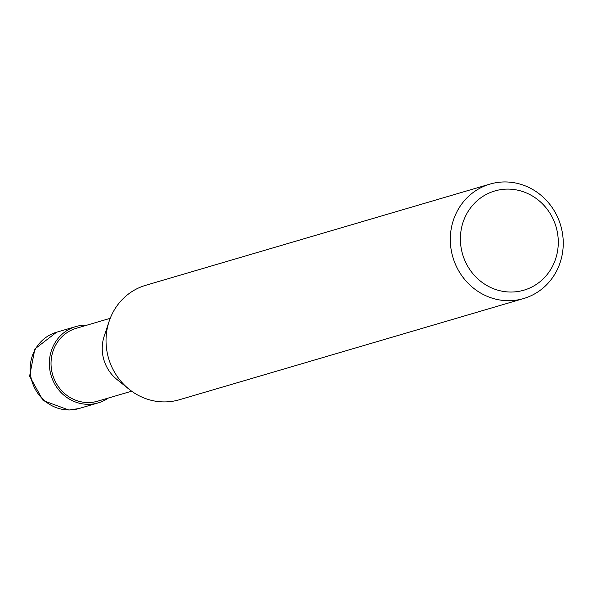 <?xml version="1.0" encoding="UTF-8"?>
<svg xmlns="http://www.w3.org/2000/svg" width="592" height="592" viewBox="0 0 592 592"><rect width="100%" height="100%" fill="white"/><g stroke="black" fill="none" stroke-linecap="round" stroke-linejoin="round"><path stroke-width="0.89" d="M131.646 391.194L97.702 401.169A37.977 35.779 -106.4 0 1 88.637 402.538A37.977 35.779 -106.4 0 1 51.578 370.081A37.977 35.779 -106.4 0 1 76.279 328.301L110.223 318.318M504.184 181.951A59.651 56.196 -106.4 0 1 562.4 232.93A59.651 56.196 -106.4 0 1 523.602 298.553A59.651 56.196 -106.4 0 1 509.372 300.706A59.651 56.196 -106.4 0 1 451.156 249.72A59.651 56.196 -106.4 0 1 489.954 184.097A59.651 56.196 -106.4 0 1 504.184 181.951M523.602 298.553L179.332 399.763A59.651 56.196 -106.4 0 1 165.101 401.909A59.651 56.196 -106.4 0 1 106.886 350.93A59.651 56.196 -106.4 0 1 145.684 285.307L489.954 184.097M507.092 189.114A51.696 48.699 -106.4 0 1 558.234 239.871A51.696 48.699 -106.4 0 1 511.584 292.034A51.696 48.699 -106.4 0 1 460.443 241.277A51.696 48.699 -106.4 0 1 507.092 189.114M128.797 389.011L116.89 379.413A37.977 35.779 -106.4 0 1 104.192 336.212L109.009 321.693M108.358 398.039A39.768 37.459 -106.4 0 1 98.205 402.886A39.768 37.459 -106.4 0 1 88.719 404.314A39.768 37.459 -106.4 0 1 49.913 370.333A39.768 37.459 -106.4 0 1 75.776 326.584A39.768 37.459 -106.4 0 1 85.263 325.149A39.768 37.459 -106.4 0 1 86.935 325.163M69.523 409.96A39.768 37.466 -106.4 0 1 30.71 375.979A39.768 37.466 -106.4 0 1 56.573 332.223A39.768 37.466 -106.4 0 1 56.58 332.223L34.869 348.969L29.6 376.209L43.112 400.54L68.938 410.049L79.01 408.532A39.768 37.466 -106.4 0 1 69.523 409.96M98.205 402.886L79.01 408.532M75.776 326.584L56.58 332.223"/></g></svg>
